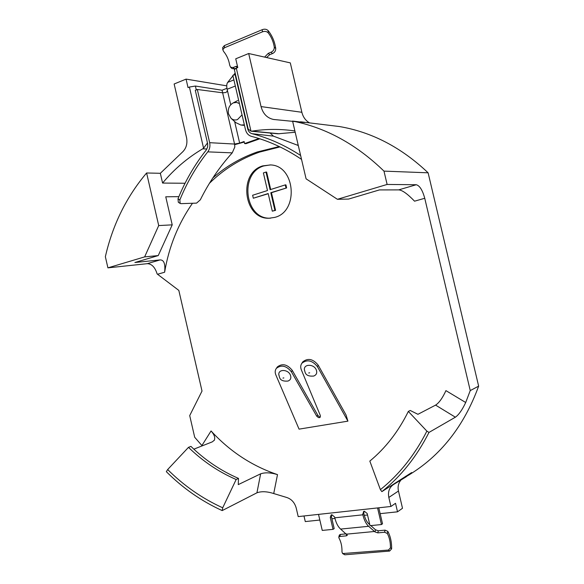 <?xml version="1.0" encoding="UTF-8"?>
<svg xmlns="http://www.w3.org/2000/svg" width="584" height="584" viewBox="0 0 584 584"><rect width="100%" height="100%" fill="white"/><g stroke="black" fill="none" stroke-linecap="round" stroke-linejoin="round"><path stroke-width="0.88" d="M331.748 514.76L331.42 516.716L334.187 528.6L333.041 529.352L330.267 517.446L331.164 514.971L331.865 514.745L334.61 516.979L334.807 517.804C336.077 523.023 338.019 526.783 340.625 529.082L368.635 526.301C366.08 523.957 364.161 520.132 362.861 514.818L363.555 511.489L364.336 511.226L367.183 513.504L370.022 525.68L381.447 524.549L377.563 507.927M298.176 145L297.271 145.007M279.232 146.533L257.281 151.971C240.761 157.753 225.942 166.418 212.832 177.967M398.668 189.888L416.231 184.734C419.67 185.595 422.509 190.107 424.743 198.283L414.545 201.181C407.464 193.815 402.172 190.056 398.668 189.888L379.396 189.924L348.582 199.071L337.413 199.297L387.119 184.449L383.98 171.119L428.116 172.813C401.405 147.467 371.818 132.035 339.362 126.531L326.011 124.896M298.22 145.197L297.687 145.212M280.028 146.912L259.5 152.11C240.506 158.782 223.825 169.17 209.459 183.281M239.411 103.565L236.556 102.412L233.264 102.886C229.308 105.105 227.716 108.748 228.483 113.822L231.089 118.362C233.016 119.968 235.133 120.384 237.447 119.603L242.046 114.887M233.264 102.886L237.717 100.528M407.997 475.529C440.431 456.082 463.973 426.284 478.639 386.141L428.116 172.813M381.447 524.549L382.513 523.782L380.147 513.657L397.514 511.818L402.5 508.27L398.463 491.02C397.58 486.837 398.346 483.26 400.763 480.304M309.571 122.888C305.658 120.669 303.089 117.136 301.87 112.289L290.299 62.89L248.674 53.516L235.739 58.809L237.776 67.561L236.308 68.153L250.989 131.181L252.011 131.13C265.99 128.918 280.276 128.852 294.883 130.94M478.639 386.141L470.244 390.586L424.743 198.283M416.231 184.734L387.119 184.449M214.102 440.54L214.335 440.161C215.394 437.679 214.306 434.613 211.058 430.963C229.87 451.439 252.018 465.995 277.502 474.609C270.764 472.558 265.143 472.288 260.639 473.821L238.265 484.618L238.491 478.398C220.934 470.806 205.079 460.134 190.931 446.388L188.479 447.351L167.659 469.543C183.967 485.793 202.319 498.539 222.708 507.795L236.148 479.5L238.491 478.398M167.659 469.543L166.338 471.682C182.872 488.188 201.487 501.16 222.183 510.591L256.931 492.808C261.435 491.159 267.034 491.407 273.721 493.553L286.51 497.415C291.423 498.97 294.664 502.532 296.227 508.087L298.205 516.606L390.937 506.467L388.827 497.459C387.739 491.655 389.36 487.311 393.682 484.428L405.946 476.945L411.676 472.551L381.87 491.633L380.396 489.655L369.825 461.097C385.608 448.037 398.449 431.481 408.34 411.421L410.216 410.472L417.932 414.304L435.584 405.114C439.088 402.88 442.533 398.047 445.928 390.63L465.704 402.507L470.244 390.586M192.486 203.261C178.2 223.76 168.915 246.755 164.622 272.239C165.484 263.932 163.973 259.829 160.089 259.916L134.889 262.508L158.242 255.573L172.222 224.855L158.709 225.57L146.606 172.981C126.385 196.969 112.639 224.876 105.361 256.69L107.916 267.852L144.635 256.887L158.709 225.57M107.916 267.852L147.314 263.669C151.789 263.858 155.067 267.289 157.14 273.954L178.828 290.409L202.013 391.061L189.712 415.589L194.698 437.27L202.181 445.862M262.712 165.892C237.819 172.922 243.711 219.679 269.224 218.219L274.714 217.394C299.015 211.722 295.482 165.549 270.575 164.936L262.712 165.892M346.064 414.99L347.918 421.144L299.059 429.138L275.86 374.957C274.83 372.402 275.006 370.19 276.385 368.329C281.408 364.54 286.43 365.715 291.431 371.84L316.652 416.064C318.156 417.553 319.149 418.013 319.63 417.436C320.236 417.553 320.463 416.888 320.302 415.443L301.344 369.862C300.358 367.351 300.534 365.146 301.877 363.255L302.826 361.817C307.972 357.795 313.104 358.912 318.207 365.168L346.064 414.99M270.297 164.914L263.807 165.936C238.944 172.952 244.82 219.621 270.304 218.168L270.604 218.161M286.635 187.924L271.451 192.705L275.56 210.357L272.297 211.174L268.187 193.538L253.325 198.224L252.631 195.253L267.487 190.537L263.384 172.915L265.99 172.061L270.1 189.705L285.291 184.887L285.926 184.894L286.635 187.924L270.801 192.713L274.918 210.379L272.297 211.174M268.231 193.727L253.325 198.224M265.99 172.061L266.64 172.076L270.706 189.515M285.291 184.887L285.999 187.924M270.801 192.713L271.451 192.705M274.918 210.379L275.56 210.357M214.335 440.161L212.357 441.832L193.852 449.162M222.183 510.591L222.708 507.795M236.148 479.5C218.547 471.865 202.663 461.148 188.479 447.351M319.842 520.037L305.286 521.578L303.987 515.979M397.514 511.818L395.521 503.299L390.937 506.467M380.147 513.657L378.775 507.795M331.894 518.767L334.961 518.439M364.102 511.263L363.766 513.248L364.255 515.336L367.526 514.993M318.528 514.387L322.258 530.425L333.041 529.352M234.629 121.538L239.652 143.102L234.564 144.051L222.643 92.79L225.439 92.571C226.869 92.155 227.468 91.184 227.22 89.659L227.125 89.25C226.453 86.14 226.658 83.84 227.716 82.359L232.95 75.803M233.563 75.037L235.155 73.044M339.851 536.477L340.399 534.418L339.348 535.046L338.793 537.105L339.851 536.477L346.297 535.864L347.356 535.258L340.625 529.082M235.505 74.548L232.833 75.321L245.506 129.75C246.433 133.232 248.404 135.43 251.419 136.349C268.786 140.861 285.488 148.533 301.534 159.366M226.935 88.315L222.037 90.228L222.635 92.79L197.319 89.483L195.29 90.323L207.7 143.941L207.648 146.949L206.262 149.993C194.596 164.805 185.179 181.062 178.01 198.764L179.85 199.94L180.149 203.436L180.967 203.648L196.574 203.123L200.334 199.808C208.831 182.646 219.46 167.002 232.235 152.862L234.826 147L234.564 144.051L209.656 142.686C210.349 146.168 209.722 149.219 207.773 151.862C196.253 166.455 186.946 182.478 179.85 199.94M370.818 525.6L375.512 529.805L378.315 530.783L385.053 530.141L387.812 531.345C390.448 536.251 391.725 542.083 391.638 548.836L389.616 551.062L344.801 554.793L342.604 553.552L388.455 550.055L390.462 547.821C390.492 542.31 389.448 537.528 387.331 533.469L384.564 532.243L377.819 532.878L375.008 531.922L368.635 526.301M364.277 515.336C365.409 519.278 366.949 522.14 368.898 523.914L369.796 524.709M239.652 143.102L244.127 141.518L244.608 143.576L258.96 138.517M231.089 118.362L235.921 122.691L240.878 125.034L244.368 124.859M298.293 145.504L273.436 136.13L270.129 133.028M300.629 155.483C284.999 145.277 268.786 138.014 251.989 133.678C249.828 133.021 248.412 131.451 247.755 128.962L235.06 74.453M234.688 144.671L244.251 142.058M259.829 138.795L245.959 143.679L244.608 143.576M295.197 132.269L277.969 133.787L250.996 131.188M250.989 131.181L248.207 129.1L234.359 69.627L236.308 68.153M207.488 142.949L203.575 148.19L189.406 87.038L188.033 87.593L186.07 79.117L174.142 83.994L186.566 137.685C187.661 143.832 186.157 148.752 182.055 152.453L160.337 173.295L146.606 172.981M189.406 87.038L195.392 86.045L222.037 90.228M185.055 183.259L162.586 183.062C174.069 169.258 187.457 157.833 202.743 148.796L203.575 148.19M172.222 224.855L165.754 196.801L178.887 196.647M162.586 183.062L160.337 173.295M383.98 171.119C356.291 144.306 325.821 127.619 292.577 121.063L304.519 122.516L273.516 119.457C267.158 118.07 263.004 113.778 261.048 106.587L248.674 53.516M292.577 121.063L306.089 178.835L337.413 199.297M158.242 255.573L144.635 256.887M226.731 85.841L186.07 79.117M222.701 47.654L224.351 45.61L262.252 29.682C264.523 28.813 266.472 29.105 268.107 30.558C272.173 35.639 274.714 41.625 275.736 48.523C275.728 50.888 274.633 52.575 272.443 53.589L269.684 54.699L266.545 57.539M237.542 67.656L235.805 66.459L237.469 66.233M264.61 57.108L268.282 53.341L271.049 52.224C273.254 51.217 274.334 49.509 274.29 47.092C273.385 41.676 271.363 36.923 268.238 32.835C266.611 31.317 264.654 30.996 262.369 31.872L224.438 47.771L222.781 49.647L223.606 51.443C226.818 55.341 228.848 59.933 229.694 65.218L230.622 67.291L232.067 68.598L234.593 68.832L237.235 67.766M230.622 67.291L233.155 67.525L235.805 66.459M338.793 537.105L338.968 538.003C341.114 541.937 342.122 546.587 341.976 551.953L342.604 553.552M340.399 534.418L346.312 533.849M465.704 402.507C462.2 409.946 458.754 414.844 455.374 417.195L428.977 432.43C416.772 456.549 401.069 476.281 381.87 491.633M428.977 432.43L426.875 431.116L408.34 411.421M426.875 431.116C414.837 454.951 399.346 474.464 380.396 489.655M180.149 203.436L178.317 202.268L178.01 198.764M209.656 142.686L197.319 89.483M347.918 421.144L317.426 366.642C312.257 360.328 307.075 359.197 301.877 363.255M304.373 369.606L305.111 372.358C306.074 375.271 308.951 376.498 313.754 376.038C316.572 374.87 317.382 372.738 316.178 369.636C313.688 363.868 303.819 363.876 304.373 369.606L304.439 370.205M278.794 374.439L279.561 377.49C280.459 380.286 283.269 381.469 287.992 381.053C290.737 379.929 291.496 377.833 290.27 374.767C287.824 369.256 278.495 369.022 278.794 374.439L278.831 375.03M276.385 368.329L277.378 366.905C282.349 363.153 287.313 364.306 292.263 370.373L317.973 415.501C319.09 416.728 319.849 417.217 320.236 416.969M273.721 493.553L277.502 474.609M405.515 476.369L405.946 476.945M157.534 274.254L164.622 272.239M211.058 430.963L201.896 445.548M256.931 492.808L260.639 473.821M362.861 514.818L334.807 517.804M227.22 89.659L230.724 104.726M363.766 513.248L362.664 513.986M375.512 529.805L375.008 531.922M227.125 89.25L235.33 86.038M251.989 133.678L273.436 136.13M248.185 129.013L247.755 128.962M196.29 89.907L195.392 86.045M202.743 148.796L206.882 149.051M279.349 133.773L252.011 131.13M147.314 263.669L160.089 259.916M261.048 106.587L301.87 112.289M268.107 30.558L268.238 32.835M262.252 29.682L262.369 31.872M390.462 547.821L391.638 548.836M387.812 531.345L387.331 533.469M274.29 47.092L275.736 48.523M385.053 530.141L384.564 532.243M346.662 534.141L374.541 531.476M344.801 554.793L343.596 553.822M388.455 550.055L389.616 551.062M346.297 535.864L346.735 534.207M378.315 530.783L377.819 532.878M224.438 47.771L224.351 45.61M234.593 68.832L233.155 67.525M268.282 53.341L269.684 54.699M271.049 52.224L272.443 53.589M398.463 491.02L388.827 497.459M455.374 417.195L435.584 405.114M227.716 82.359L233.907 79.913M207.773 151.862L232.235 152.862M331.42 516.716L330.267 517.446M292.263 370.373L291.431 371.84M317.426 366.642L318.207 365.168M317.973 415.501L316.652 416.064M308.724 373.001L309.666 372.811L308.724 373.001M283.861 377.899L282.955 378.082L283.861 377.899M269.224 218.219L270.304 218.168M241.586 125.107L244.492 125.414M300.504 121.786L339.362 126.531M273.516 119.457L274.677 119.596M222.694 47.479L222.781 49.647"/></g></svg>
